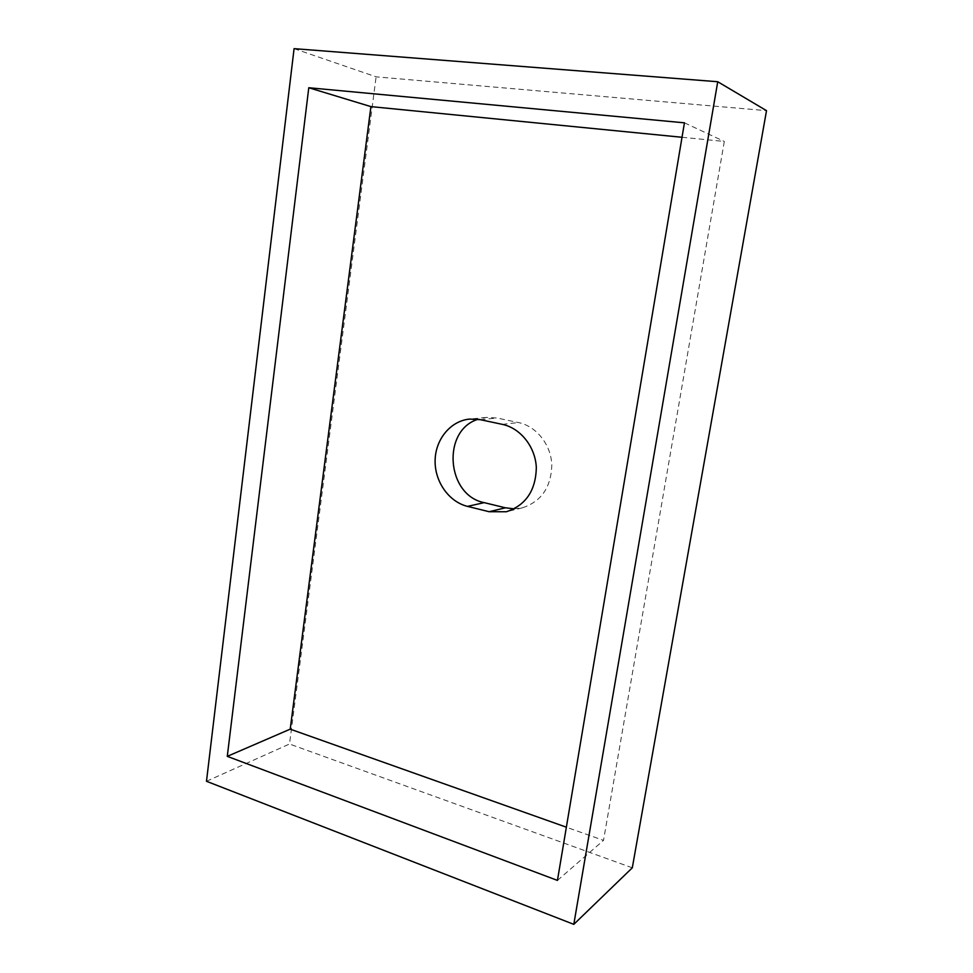 <?xml version="1.0" encoding="UTF-8"?>
<svg xmlns="http://www.w3.org/2000/svg" width="973" height="973" viewBox="0 0 973 973"><rect width="100%" height="100%" fill="white"/><g stroke="black" fill="none" stroke-linecap="round" stroke-linejoin="round"><path stroke-width="0.73" stroke-dasharray="4.87 3.65" d="M294.077 48.65L376.101 76.831L766.517 110.654M206.483 781.283L289.504 744.004L376.101 76.831M632.304 867.807L289.504 744.004M682.024 137.278L724.313 141.45L603.515 840.38L566.371 827.196M684.445 122.829L724.313 141.45M557.444 880.407L603.515 840.38M514.194 508.843L522.367 507.833C541.389 501.521 551.192 487.169 551.813 464.79C550.973 444.552 536.354 426.21 518.475 422.55L496.923 418.001L486.232 417.417L478.011 419.278M502.323 424.362L518.475 422.55M480.382 419.691L496.923 418.001M522.367 507.833L506.398 511.749M486.232 417.417L469.509 419.083"/><path stroke-width="1.46" d="M717.733 81.732L766.517 110.654L632.304 867.807L573.802 924.35L206.483 781.283L294.077 48.65L717.733 81.732L573.802 924.35M566.371 827.196L290.209 729.154L370.908 106.616L682.024 137.278M467.514 506.386L489.115 511.713L506.398 511.749C525.748 505.315 535.734 490.623 536.33 467.697C535.466 446.948 520.543 428.132 502.323 424.362L480.382 419.691L469.509 419.083C450.499 420.932 435.454 439.37 435.113 460.436C434.615 481.501 448.796 501.825 467.514 506.386L484.189 502.64L505.413 507.809L514.194 508.843M227.281 756.362L308.782 87.74L684.445 122.829L557.444 880.407L227.281 756.362L290.209 729.154M308.782 87.74L370.908 106.616M478.011 419.278C441.462 430.455 446.412 495.391 484.189 502.64M489.115 511.713L505.413 507.809"/></g></svg>
